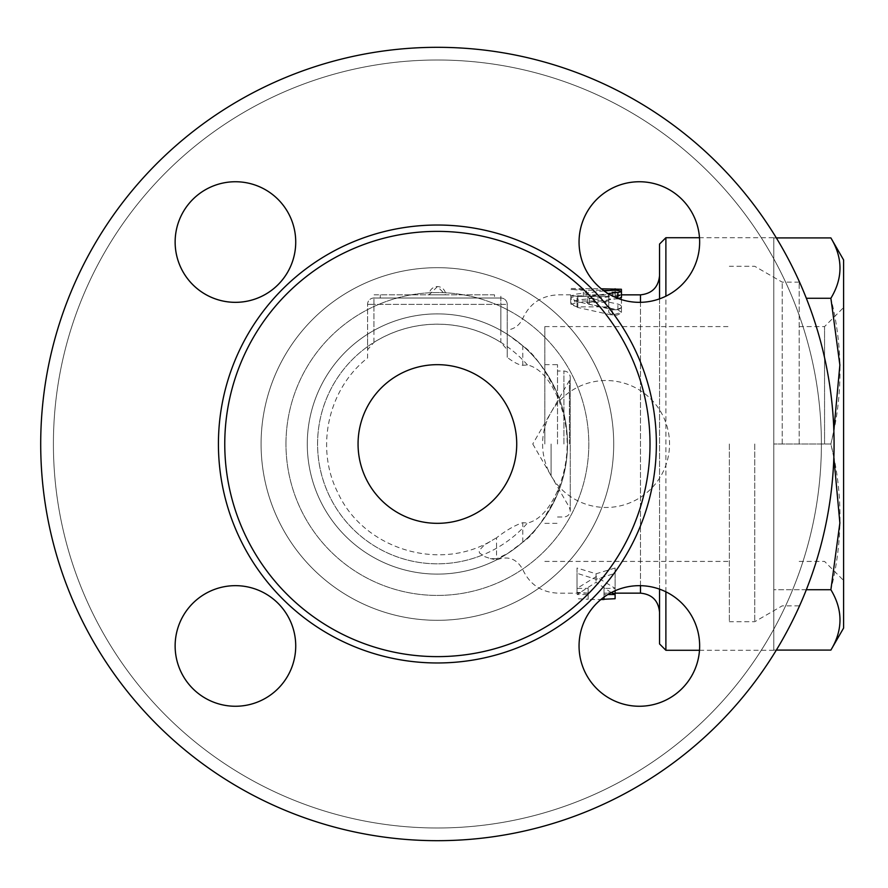 <?xml version="1.0" encoding="UTF-8"?>
<svg xmlns="http://www.w3.org/2000/svg" width="888" height="888" viewBox="0 0 888 888"><rect width="100%" height="100%" fill="white"/><g stroke="black" fill="none" stroke-linecap="round" stroke-linejoin="round"><path stroke-width="0.67" stroke-dasharray="4.44 3.33" d="M659.54 275.802L659.54 612.198L659.54 275.802M659.54 643.933L659.54 244.067M659.54 298.856L659.54 589.144M367.577 334.199A130.114 130.114 0 0 0 307.281 444A130.114 130.114 0 0 0 502.453 556.676A130.114 130.114 0 0 0 502.453 331.324A130.114 130.114 0 0 0 307.281 444A130.114 130.114 0 0 0 437.396 574.114A130.114 130.114 0 0 0 567.51 444A130.114 130.114 0 0 0 437.396 313.886A130.114 130.114 0 0 0 307.281 444A130.114 130.114 0 0 0 502.453 556.676A130.114 130.114 0 0 0 502.453 331.324A130.114 130.114 0 0 0 307.281 444A130.114 130.114 0 0 1 367.577 334.199L367.577 304.362A6.349 6.349 0 0 1 373.926 298.024L500.865 298.024L373.926 298.024L500.865 298.024L500.865 294.849L500.865 298.024L373.926 298.024L373.926 294.849L380.275 294.849L373.926 294.849L373.926 298.024A6.349 6.349 0 0 0 367.577 304.362L367.577 349.694L367.577 334.199L373.926 330.414A130.114 130.114 0 0 1 500.865 330.414L507.703 334.521L522.777 345.832C533.388 352.802 545.121 369.242 557.986 395.149C570.651 427.716 570.651 460.284 557.986 492.851C544.366 519.669 532.634 536.108 522.777 542.168L507.703 553.479L496.525 558.807L496.525 559.895L496.525 537.817C506.204 530.291 514.951 525.252 522.777 522.688L527.45 523.054C539.216 520.312 549.394 509.257 557.986 489.887C570.218 459.296 570.218 428.704 557.986 398.113C549.394 378.743 539.216 367.688 527.45 364.946L522.777 365.312C518.925 365.024 513.73 362.36 507.215 357.342L507.215 349.694L500.865 342.402A119.802 119.802 0 0 0 373.926 342.402L367.577 349.694L367.577 357.964C327.994 388.944 314.996 448.063 337.906 492.785C363.614 549.184 439.949 572.449 492.729 539.993L496.525 537.817M615.106 296.47L621.456 295.671L615.106 295.138L583.372 294.849L583.372 295.848L570.684 295.848L570.684 295.138C571.428 295.804 575.668 296.248 583.372 296.47L615.106 296.47L615.106 290.187L583.372 290.187C575.668 289.954 571.428 289.488 570.684 288.8L570.684 289.544L583.372 289.544L583.372 288.633L601.287 288.8A60.295 60.295 0 0 0 699.489 237.718L773.781 237.718L773.781 650.282L773.781 237.718M608.757 312.354C612.998 316.328 617.227 316.328 621.456 312.354L621.456 298.912L608.757 298.912L608.757 302.375L577.022 302.375L570.684 304.495L577.022 306.871L608.757 306.871L608.757 312.354L608.757 306.749C612.998 310.9 617.227 310.9 621.456 306.749L620.69 305.294L618.259 304.14L587.656 297.713L588.722 296.448L608.125 293.617M618.359 298.568L589.221 302.375L587.445 303.296L589.221 304.273L617.893 309.768L621.456 312.354L612.332 315.129L577.811 307.492L570.684 303.296L577.811 299.933L612.332 296.503L621.456 297.458M577.022 568.02L577.022 592.407L588.134 593.151L588.134 588.378L577.022 588.378L596.07 576.656L615.106 588.378L604.007 588.378L604.007 593.151L615.106 592.407L615.106 568.02L596.07 573.792L577.022 568.02L577.022 573.304L596.07 579.309L615.106 573.304L615.106 598.723M665.889 237.718L665.889 650.282M665.889 591.819L665.889 296.181M806.337 589.732L773.781 589.732L773.781 237.906L773.781 650.094L773.781 589.732L830.879 589.732C843.023 609.856 843.023 629.981 830.879 650.094M806.337 298.268L830.879 298.268C843.023 346.842 843.023 395.426 830.879 444L833.854 430.48M833.854 457.52L830.879 444L773.781 444L830.879 444C843.023 492.574 843.023 541.158 830.879 589.732M843.6 628.06L843.6 259.94M830.879 237.906C843.023 258.019 843.023 278.144 830.879 298.268M773.781 650.094L776.334 650.094M773.781 237.906L776.334 237.906M843.6 444L843.6 580.463L843.6 444M824.564 444L824.564 326.584L824.564 444M799.167 444L799.167 282.151L799.167 444M782.228 444L782.228 282.151L782.228 444M754.745 444L754.745 621.711L754.745 444M729.359 444L729.359 621.711L729.359 444M577.022 592.407L577.022 573.304M604.007 592.907L604.007 599.5M604.007 597.113L604.007 594.527L607.892 594.527M611.244 592.618L596.07 582.295L577.022 594.527L588.134 594.527L588.134 599.245L577.022 598.723M773.781 650.282L699.489 650.282A60.295 60.295 0 0 0 639.349 585.658A60.295 60.295 0 0 0 579.054 645.965A60.295 60.295 0 0 0 639.349 706.26A60.295 60.295 0 0 0 699.644 645.965A60.295 60.295 0 0 0 639.349 585.658A60.295 60.295 0 0 0 579.054 645.965A60.295 60.295 0 0 0 639.349 706.26A60.295 60.295 0 0 0 699.644 645.965A60.295 60.295 0 0 0 600.921 599.5L588.134 599.5L588.134 592.907M596.07 573.792L596.07 579.309M615.106 568.02L615.106 573.304M615.106 592.407L615.106 594.527M604.007 588.378L604.007 594.527M615.106 588.378L615.106 590.753M596.07 576.656L596.07 582.295M577.022 588.378L577.022 594.527M588.134 588.378L588.134 594.527M604.029 290.909L575.79 294.128L571.55 295.782L570.729 296.914L571.017 298.357L576.778 301.454L613.097 309.812L617.937 309.635L620.401 308.502L621.456 306.837L621.445 292.64L619.447 291.686L609.412 292.085L608.757 296.348L575.591 296.403L571.872 297.236L570.729 298.868L572.682 300.344L575.99 300.999L608.757 301.032L608.757 306.749M621.456 312.354L621.456 306.749L621.456 312.354M608.757 306.871L608.757 301.032M608.757 302.375L608.757 296.348M608.757 298.912L608.757 292.74M621.456 298.912L621.456 292.74M621.456 289.355L615.106 290.187M570.684 295.138L570.684 295.848M583.372 295.848L583.372 294.971M507.215 349.694L507.215 304.362A6.349 6.349 0 0 0 500.865 298.024A6.349 6.349 0 0 1 507.215 304.362L507.215 357.342M494.516 294.849L380.275 294.849L494.516 294.849L494.516 298.024L494.516 294.849M445.643 294.849L429.137 294.849L445.643 294.849L429.137 294.849L445.643 294.849L437.407 286.591L429.137 294.849A8.247 8.247 0 0 1 437.396 286.591A8.247 8.247 0 0 1 445.643 294.849M496.525 558.807L490.298 558.552L485.026 556.743L479.52 553.002L479.043 550.66L483.893 545.421L492.729 539.993M821.389 444A383.993 383.993 0 0 1 245.399 776.545A383.993 383.993 0 0 1 245.399 111.455A383.993 383.993 0 0 1 821.389 444A383.993 383.993 0 0 0 245.399 111.455A383.993 383.993 0 0 0 245.399 776.545A383.993 383.993 0 0 0 821.389 444M834.076 444A396.692 396.692 0 0 0 239.05 100.455A396.692 396.692 0 0 0 239.05 787.545A396.692 396.692 0 0 0 834.076 444A396.692 396.692 0 0 0 239.05 100.455A396.692 396.692 0 0 0 239.05 787.545A396.692 396.692 0 0 0 834.076 444A396.692 396.692 0 0 1 239.05 787.545A396.692 396.692 0 0 1 239.05 100.455A396.692 396.692 0 0 1 834.076 444M699.644 242.036A60.295 60.295 0 0 0 639.349 181.74A60.295 60.295 0 0 0 579.054 242.036A60.295 60.295 0 0 0 639.349 302.342A60.295 60.295 0 0 0 699.644 242.036A60.295 60.295 0 0 0 639.349 181.74A60.295 60.295 0 0 0 579.054 242.036A60.295 60.295 0 0 0 639.349 302.342A60.295 60.295 0 0 0 699.644 242.036M235.431 181.74A60.295 60.295 0 0 0 175.136 242.036A60.295 60.295 0 0 0 235.431 302.342A60.295 60.295 0 0 0 295.726 242.036A60.295 60.295 0 0 0 235.431 181.74A60.295 60.295 0 0 0 175.136 242.036A60.295 60.295 0 0 0 235.431 302.342A60.295 60.295 0 0 0 295.726 242.036A60.295 60.295 0 0 0 235.431 181.74M175.136 645.965A60.295 60.295 0 0 0 235.431 706.26A60.295 60.295 0 0 0 295.726 645.965A60.295 60.295 0 0 0 235.431 585.658A60.295 60.295 0 0 0 175.136 645.965A60.295 60.295 0 0 0 235.431 706.26A60.295 60.295 0 0 0 295.726 645.965A60.295 60.295 0 0 0 235.431 585.658A60.295 60.295 0 0 0 175.136 645.965M650.016 444A212.621 212.621 0 0 1 331.08 628.138A212.621 212.621 0 0 1 331.08 259.862A212.621 212.621 0 0 1 650.016 444M516.727 444A79.343 79.343 0 0 0 397.724 375.291A79.343 79.343 0 0 0 397.724 512.709A79.343 79.343 0 0 0 516.727 444A79.343 79.343 0 0 1 397.724 512.709A79.343 79.343 0 0 1 397.724 375.291A79.343 79.343 0 0 1 516.727 444A79.343 79.343 0 0 1 397.724 512.709A79.343 79.343 0 0 1 397.724 375.291A79.343 79.343 0 0 1 516.727 444M307.281 444A130.114 130.114 0 0 0 507.703 553.479A130.114 130.114 0 0 1 307.281 444M367.577 346.609A119.836 119.836 0 0 0 482.084 555.189M527.45 364.946A119.836 119.836 0 0 0 354.512 357.453A119.836 119.836 0 0 0 354.512 530.547A119.836 119.836 0 0 0 527.45 523.054M544.821 444L544.821 326.584L544.821 444M557.509 444L557.509 364.657L557.509 444M640.492 302.331L640.492 585.669M640.492 593.151L640.492 294.849M557.986 398.113L557.986 395.149M557.986 492.851L557.986 489.887M612.332 296.503L612.332 290.221M577.811 299.933L577.811 293.795M577.811 307.492L577.811 301.687M612.332 315.129L612.332 309.646M617.893 309.768L617.893 304.051M589.221 304.273L589.221 298.324M589.221 302.375L589.221 296.348M577.022 306.871L577.022 301.032M577.022 302.375L577.022 296.348M615.106 295.138L615.106 290.121M583.372 296.47L583.372 290.187M586.546 295.138L586.546 288.8M500.865 330.414L500.865 298.024L500.865 304.362L507.215 304.362L500.865 304.362L500.865 342.402M507.215 304.362A6.349 6.349 0 0 0 500.865 298.024M380.275 298.024L380.275 294.849L380.275 298.024M373.926 342.402L373.926 298.024L373.926 304.362L500.865 304.362L367.577 304.362L373.926 304.362L373.926 330.414M522.777 542.168L522.777 522.688M522.777 365.312L522.777 345.832M285.969 444A151.415 151.415 0 0 1 513.098 312.865A151.415 151.415 0 0 1 513.098 575.135A151.415 151.415 0 0 1 285.969 444A151.415 151.415 0 0 0 513.098 575.135A151.415 151.415 0 0 0 513.098 312.865A151.415 151.415 0 0 0 285.969 444M261.083 444A176.312 176.312 0 0 0 525.552 596.692A176.312 176.312 0 0 0 525.552 291.308A176.312 176.312 0 0 0 261.083 444A176.312 176.312 0 0 1 525.552 291.308A176.312 176.312 0 0 1 525.552 596.692A176.312 176.312 0 0 1 261.083 444M656.365 444A218.97 218.97 0 0 1 327.905 633.632A218.97 218.97 0 0 1 327.905 254.368A218.97 218.97 0 0 1 656.365 444M563.913 444L563.913 371.006L563.913 444M569.408 444L569.408 380.53L569.408 444M551.093 444L551.093 475.735L551.093 444M621.456 294.849L583.372 294.849M570.684 294.849L557.986 294.849C541.502 295.604 529.77 303.452 522.777 318.404C519.691 325.152 514.496 329.048 507.215 330.07M615.106 593.151L604.007 593.151M588.134 593.151L557.986 593.151C541.502 592.396 529.77 584.548 522.777 569.596C516.849 558.774 508.103 555.544 496.525 559.895L490.298 558.563M799.167 561.416L824.564 561.416L843.6 580.463M799.167 326.584L824.564 326.584L843.6 307.537M799.167 282.151L782.228 282.151L754.745 266.289L729.359 266.289M799.167 605.849L782.228 605.849L754.745 621.711L729.359 621.711M570.684 303.296L570.684 297.314M587.445 303.296L587.445 297.314M570.684 298.557L570.684 304.495M621.456 295.671L621.456 291.22M583.372 288.5L570.684 288.5M544.821 561.416L729.359 561.416M544.821 326.584L729.359 326.584M544.821 523.343L557.509 523.343M544.821 364.657L557.509 364.657M557.509 516.994L563.913 516.994C567.754 516.605 569.874 514.485 570.263 510.644L570.263 377.356C569.874 373.515 567.754 371.395 563.913 371.006L557.509 371.006M570.263 444L570.263 377.356L569.408 380.53L551.093 412.265A63.47 63.47 0 0 0 551.093 475.735L569.408 507.47L570.263 510.644L570.263 444M532.767 444L551.093 475.735A63.47 63.47 0 0 0 669.53 444A63.47 63.47 0 0 0 551.093 412.265L532.767 444"/><path stroke-width="1.33" d="M640.492 302.331L640.492 294.849C651.981 293.639 658.33 287.29 659.54 275.802M665.889 296.181L665.889 237.718L659.54 244.067L659.54 298.856M659.54 589.144L659.54 643.933L665.889 650.282L665.889 591.819M608.125 293.617L619.269 292.23L621.456 291.22L621.456 297.458L618.359 298.568M833.854 430.48L839.87 365.012L830.879 298.268C843.023 278.144 843.023 258.019 830.879 237.906L776.334 237.906M830.879 237.906L843.6 259.94L843.6 628.06L830.879 650.094C843.023 629.981 843.023 609.856 830.879 589.732L839.87 522.988L833.854 457.52M776.334 650.094L830.879 650.094M806.337 589.732L830.879 589.732M806.337 298.268L830.879 298.268M607.892 594.527L615.106 594.527L615.106 598.723L604.007 599.245M665.889 650.282L699.489 650.282A60.295 60.295 0 0 1 611.743 699.566A60.295 60.295 0 0 1 600.921 599.5L604.007 599.5L604.007 597.113M615.106 590.753L615.106 594.527L611.244 592.618M665.889 237.718L699.489 237.718A60.295 60.295 0 0 0 637.196 181.785A60.295 60.295 0 0 0 601.287 288.8L621.4 289.266L621.456 291.22L615.551 290.121L604.029 290.909M295.726 645.965A60.295 60.295 0 0 1 205.283 698.179A60.295 60.295 0 0 1 205.283 593.739A60.295 60.295 0 0 1 295.726 645.965M235.431 302.342A60.295 60.295 0 0 1 183.217 211.888A60.295 60.295 0 0 1 287.645 211.888A60.295 60.295 0 0 1 235.431 302.342M834.076 444A396.692 396.692 0 0 1 239.05 787.545A396.692 396.692 0 0 1 239.05 100.455A396.692 396.692 0 0 1 834.076 444M699.644 242.036A60.295 60.295 0 0 1 609.201 294.261A60.295 60.295 0 0 1 609.201 189.821A60.295 60.295 0 0 1 699.644 242.036M235.431 181.74A60.295 60.295 0 0 1 287.645 272.183A60.295 60.295 0 0 1 183.217 272.183A60.295 60.295 0 0 1 235.431 181.74M175.136 645.965A60.295 60.295 0 0 1 265.579 593.739A60.295 60.295 0 0 1 265.579 698.179A60.295 60.295 0 0 1 175.136 645.965M639.349 706.26A60.295 60.295 0 0 1 587.135 615.817A60.295 60.295 0 0 1 691.574 615.817A60.295 60.295 0 0 1 639.349 706.26M650.016 444A212.621 212.621 0 0 0 331.08 259.862A212.621 212.621 0 0 0 331.08 628.138A212.621 212.621 0 0 0 650.016 444M516.727 444A79.343 79.343 0 0 1 397.724 512.709A79.343 79.343 0 0 1 397.724 375.291A79.343 79.343 0 0 1 516.727 444M640.492 585.669L640.492 593.151C652.058 594.294 658.397 600.643 659.54 612.198M617.893 298.39L617.893 292.43M615.106 290.121L615.106 288.8M656.365 444A218.97 218.97 0 0 0 327.905 254.368A218.97 218.97 0 0 0 327.905 633.632A218.97 218.97 0 0 0 656.365 444M640.492 294.849L621.456 294.849M640.492 593.151L615.106 593.151"/></g></svg>
